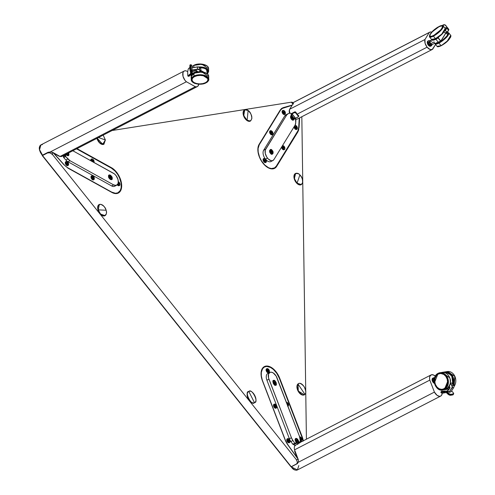 <?xml version="1.0" encoding="UTF-8"?>
<svg xmlns="http://www.w3.org/2000/svg" width="495" height="495" viewBox="0 0 495 495"><rect width="100%" height="100%" fill="white"/><g stroke="black" fill="none" stroke-linecap="round" stroke-linejoin="round"><path stroke-width="0.74" d="M273.995 168.616A14.621 8.434 62.7 0 0 275.239 167.384M273.073 168.845L273.073 168.845A14.621 8.434 -117.3 0 1 260.915 160.163A14.621 8.434 -117.3 0 1 259.108 144.354L280.244 109.983L259.108 144.354L258.427 145.796L257.846 149.391L258.334 153.623L259.832 158.035L262.189 162.162L265.147 165.571L268.401 167.892L271.6 168.888L275.127 168.034L276.693 166.357A14.621 8.434 -117.3 0 1 274.595 168.35A14.621 8.434 -117.3 0 1 273.073 168.845M275.789 166.821L276.693 166.357L275.789 166.821M117.73 193.31A14.621 8.434 62.7 0 0 118.911 192.165M116.814 193.539L116.814 193.539A14.621 8.434 -117.3 0 1 111.814 192.413L68.211 168.275L111.814 192.413L114.407 193.434L116.814 193.539L119.307 192.388L120.99 189.925L121.677 186.417L121.3 182.228L119.895 177.81L117.618 173.634L114.698 170.138L111.462 167.694A14.621 8.434 -117.3 0 1 120.997 180.96A14.621 8.434 -117.3 0 1 118.336 193.05A14.621 8.434 -117.3 0 1 116.814 193.539M111.01 167.923L111.462 167.694L111.01 167.923M77.01 148.618L111.462 167.694L77.01 148.618M298.819 465.554L297.402 469.953L290.881 466.68L42.335 155.696L42.502 155.152L41.995 154.947L42.502 155.152L39.569 149.676L40.924 144.893L42.353 144.664M291.233 466.754L42.508 155.541L47.867 152.8L49.432 152.701L50.806 153.178L52.588 154.65L296.443 459.762L298.25 459.478L296.443 459.762L297.421 462.305L296.783 463.809L291.072 466.791L42.378 155.622L290.893 466.698M47.6 152.522L47.607 152.918L50.119 152.881L52.588 154.65L296.443 459.762L297.421 462.305L296.604 464.081M298.225 459.403L287.935 445.017A14.621 8.434 -117.3 0 1 284.941 439.442L262.48 380.927A14.621 8.434 -117.3 0 1 264.392 366.572A14.621 8.434 -117.3 0 1 279.712 378.205L279.372 378.378L279.712 378.205L302.173 436.72L301.839 436.893L302.173 436.72A14.621 8.434 -117.3 0 1 303.324 440.791L302.173 436.72L279.712 378.205L277.07 373.143L275.381 370.941L271.576 367.593L267.696 366.071L265.914 366.077L263.012 367.624L261.341 370.99L261.15 375.662L262.48 380.927L284.941 439.442L287.935 445.017L298.225 459.403M265.4 366.616A14.621 8.434 62.7 0 0 263.829 366.913M306.417 439.195L305.749 392.096L306.417 439.195M305.737 391.031L302.754 181.937L305.737 391.031M302.742 180.873L301.826 116.721L302.742 180.873M297.037 132.388L297.829 131.986L298.677 130.006L299.642 117.847L299.067 127.605L298.664 127.809M297.829 131.986L276.693 166.357L297.829 131.986M280.244 109.983L281.507 108.529L283.128 107.663L292.279 105.051L281.773 108.331M273.964 168.634L275.523 166.957M291.567 102.149L292.873 104.086L291.345 102.18L112.136 130.507L291.567 102.149M291.982 102.644L292.242 102.193M52.588 154.65L52.557 152.318L52.588 154.65M63.948 164.761L53.008 152.534L63.948 164.761L68.211 168.275M118.144 192.988L119.097 191.912M287.997 445.104L298.07 458.995L288.096 445.055L284.978 439.541L262.616 380.903L285.101 439.48A14.621 8.434 -117.3 0 0 288.096 445.055L287.997 445.104M262.492 380.964L262.616 380.903A14.182 8.18 -117.3 0 1 264.472 366.974A14.182 8.18 -117.3 0 1 279.329 378.26L301.814 436.838L279.329 378.26L276.773 373.354L273.333 369.394L270.48 367.42L266.793 366.43L264.417 367.005L262.604 368.664L261.323 372.302L261.329 375.798L262.492 380.964M264.472 366.974L263.414 367.525A14.182 8.18 62.7 0 0 262.734 367.952M303.02 441.243L301.814 436.838A14.621 8.434 -117.3 0 1 302.977 440.971M297.811 444.448L297.866 443.05L299.63 442.753L297.86 443.068M293.089 443.805L293.69 444.566M293.597 444.467L295.329 445.772M268.507 371.399L268.401 370.978M268.191 370.433L267.696 369.703M275.616 405.968L275.096 405.164M287.62 405.003L286.958 403.462M288.635 440.018L288.35 439.69M289.154 441.385L288.987 440.804M300.873 439.529L300.069 437.84M297.334 457.077L296.957 457.269L294.63 451.217L295.008 451.019M431.071 374.925L301.127 441.924A6.577 3.793 62.7 0 0 300.651 442.252L294.847 445.599A6.577 3.793 62.7 0 0 294.556 449.831L429.808 380.104A6.577 3.793 -117.3 0 1 431.071 374.925A6.577 3.793 -117.3 0 1 431.758 374.703A6.577 3.793 -117.3 0 1 435.315 376.175M442.227 393.104A6.577 3.793 -117.3 0 1 440.729 396.062A6.577 3.793 -117.3 0 1 434.412 392.089L298.238 462.293L434.412 392.089L429.808 380.104L294.556 449.831L298.324 459.694L298.429 461.581L297.446 463.586L291.512 466.711A6.577 3.793 62.7 0 0 297.402 469.953C294.952 470.535 292.972 469.576 291.462 467.076L291.524 467.156M442.177 391.904L441.992 390.889A6.577 3.793 -117.3 0 1 442.078 391.298M293.393 468.975L291.611 467.237M442.233 392.875L441.639 395.214L440.661 396.093L439.356 396.303L437.085 395.326L434.412 392.089L429.808 380.104L429.567 378.118L429.839 376.441L431.133 374.894L433.181 374.851L435.464 376.305M434.598 377.902L433.886 378.267L434.598 377.902M434.517 378.186L433.1 379.547L433.886 378.267M434.214 381.589L433.936 381.725L433.1 379.547L433.948 379.108L434.226 379.832M444.956 371.918L442.153 372.364A8.774 7.041 81 0 1 442.369 372.327A8.774 7.041 81 0 1 442.846 372.271L445.432 371.863A8.774 7.041 -99 0 0 444.956 371.918L445.475 371.875M444.479 372.017A8.774 7.041 -99 0 0 443.786 372.234M447.251 388.649L448.532 387.424M449.992 387.399L448.73 387.597A8.774 7.041 81 0 1 445.11 389.658A8.774 7.041 81 0 1 444.894 389.689L448.563 387.498M442.79 372.327L442.846 372.271A8.774 7.041 -99 0 0 442.338 372.333M444.894 389.689L447.69 389.249A8.774 7.041 -99 0 0 449.472 388.655L447.69 389.249L449.466 388.662M444.925 371.924A8.774 7.041 81 0 1 445.432 371.863M443.155 372.333L445.556 371.955L446.045 373.23M449.287 386.317L449.93 387.251L448.68 387.239M453.618 393.308A2.339 1.046 -146.8 0 1 453.624 393.989A2.339 1.046 -146.8 0 1 453.166 394.249L452.696 394.942L450.667 395.233A2.339 1.046 -146.8 0 1 447.789 393.909L448.216 393.253L447.789 393.909L446.694 392.795L447.789 393.909A2.339 1.046 33.2 0 0 450.667 395.233L451.1 394.571L453.166 394.249L452.739 394.905L450.629 395.27L452.739 394.905L450.667 395.233L451.1 394.571A2.339 1.046 -146.8 0 1 448.216 393.253L446.038 391.458L442.79 392.102L441.243 391.669L444.009 391.007L446.397 391.174M449.893 387.962L447.344 390.883A9.504 7.629 -99 0 0 449.936 388.043L449.924 387.944A9.355 7.512 81 0 1 447.369 390.741L446.601 391.112M447.839 391.186L448.124 391.143A9.355 7.512 -99 0 0 448.154 391.137M451.533 390.914A2.63 2.11 -99 0 1 451.83 391.168L451.31 391.254L451.83 391.168L453.03 392.399L453.624 393.686L451.075 394.367L449.373 393.896L447.177 391.904A2.63 2.11 81 0 0 445.475 391.273A2.63 2.11 81 0 0 445.036 391.409L445.933 391.267L445.036 391.409A9.355 7.512 81 0 1 443.471 391.879A9.355 7.512 81 0 1 442.115 391.935L441.559 391.384M440.958 392.424L442.709 392.981L445.172 392.43A10.383 8.328 81 0 1 441.862 392.956L441.93 393.086A10.525 8.446 -99 0 0 443.65 393.03A10.525 8.446 -99 0 0 445.302 392.554L446.348 392.523L447.765 393.964M446.669 392.851A1.757 1.411 81 0 0 445.58 392.473A1.757 1.411 81 0 0 445.302 392.554L445.865 392.461L445.302 392.554A10.525 8.446 81 0 1 443.65 393.03A10.525 8.446 81 0 1 441.942 393.086L441.014 392.69M444.089 391.935L443.433 391.885M443.631 391.05L446.768 391.205L443.675 391.031M453.711 387.548L450.926 391.811M451.985 383.074L453.624 385.395M449.93 387.251L449.404 388.903L447.344 390.883L449.163 392.021L452.071 387.536L452.046 385.599A1.757 1.411 81 0 1 452.133 387.845L453.68 387.597L450.889 391.861L449.342 392.108L451.954 387.764L449.163 392.021L452.133 387.845L453.68 387.597A1.757 1.411 -99 0 0 453.599 385.357L452.046 385.599L450.332 383.217M451.873 385.704L450.289 383.458L451.873 385.704M451.91 382.963L453.599 385.357L452.046 385.599L450.363 383.21L451.91 382.963M450.889 391.861L449.324 392.312L448.557 391.687A2.63 2.11 -99 0 0 446.855 391.056L445.475 391.273M447.177 391.904L448.557 391.687L447.177 391.904M441.515 391.458L442.029 392.096L441.088 391.793M441.608 391.359L441.057 391.687L440.921 392.628M441.862 392.956L442.029 392.096L441.862 392.956M452.739 394.905A2.339 1.046 33.2 0 0 453.191 394.651A2.339 1.046 -146.8 0 1 452.739 394.905M448.371 391.248L447.616 391.341M452.634 394.948L450.599 395.276L447.771 394.001L446.676 392.888M448.105 394.286L447.802 394.008A2.19 0.978 33.2 0 0 450.431 395.251M453.074 394.348L452.894 393.841M448.439 394.546L449.899 395.214M449.262 386.36L449.918 387.226M444.157 389.225C441.416 391.174 438.36 389.621 434.994 384.578C434.016 378.298 435.068 374.635 438.149 373.577L438.217 373.279A8.774 7.041 81 0 1 439.956 372.71A8.774 7.041 81 0 1 448.043 379.164A8.774 7.041 81 0 1 444.43 389.466L441.571 389.843L438.923 389.181L436.615 387.331L434.994 384.578L434.313 381.342L434.926 377.369L436.491 374.839L438.768 373.304L441.41 373.007L444.009 373.985L446.174 376.095L447.313 378.229L447.994 381.466L447.629 384.689L446.707 386.805L444.157 389.225L444.43 389.466A8.774 7.041 81 0 1 442.697 390.041L446.416 389.157L444.43 389.466L448.235 380.018L444.628 373.942L439.956 372.71L438.149 373.577C440.89 371.634 443.947 373.18 447.313 378.229C448.291 384.504 447.239 388.167 444.157 389.225M438.162 373.31L434.431 382.808L438.044 388.822L442.697 390.041A8.774 7.041 81 0 1 434.616 383.625A8.774 7.041 81 0 1 438.162 373.31M438.279 373.917A8.112 6.509 81 0 1 439.888 373.385A8.112 6.509 81 0 1 447.369 379.356A8.112 6.509 81 0 1 444.027 388.891A8.112 6.509 81 0 1 442.419 389.417A8.112 6.509 81 0 1 434.938 383.446A8.112 6.509 81 0 1 438.279 373.917L436.695 375.117L435.192 377.543L434.604 380.55L435.006 383.693L436.349 386.484L438.421 388.501L440.909 389.435L443.433 389.15L445.611 387.684L447.115 385.259L447.703 382.251L447.301 379.114L445.5 375.73L443.285 373.96L440.754 373.323L438.279 373.917M444.677 389.726A8.774 7.041 -99 0 0 446.416 389.157L442.697 390.041C434.827 391.805 430.749 376.534 438.186 373.292L441.936 372.395L449.677 377.778C451.508 381.416 450.419 385.209 446.416 389.157A8.774 7.041 -99 0 0 449.677 377.778A8.774 7.041 -99 0 0 441.936 372.395C445.438 372.122 448.037 373.917 449.738 377.784C451.347 384.009 449.658 387.993 444.677 389.726M443.978 388.754A7.97 6.392 81 0 1 442.394 389.274A7.97 6.392 81 0 1 435.049 383.408A7.97 6.392 81 0 1 438.329 374.053L440.76 373.471L443.836 374.43L445.871 376.41L447.189 379.151L447.585 382.239L447.004 385.19L445.531 387.573L443.396 389.008L441.546 389.336L439.059 388.711L436.887 386.972L435.365 384.386L434.728 381.342L435.068 378.31L436.33 375.755L438.329 374.053A7.97 6.392 81 0 1 439.907 373.533A7.97 6.392 81 0 1 447.257 379.393A7.97 6.392 81 0 1 443.978 388.754L444.38 388.686L443.978 388.754M445.314 372.704L445.692 372.116L446.521 372.079M449.336 388.847A8.774 7.041 81 0 1 448.124 389.181L449.336 388.847M448.124 389.181L449.219 389.008M445.754 372.481A8.112 6.509 81 0 1 452.678 384.015M447.239 372.24L446.032 372.692M453.179 384.726L451.96 375.049L445.172 371.887A8.774 7.041 81 0 1 445.382 371.85A8.774 7.041 81 0 1 452.331 375.606A8.774 7.041 81 0 1 453.179 384.726M445.618 372.122L451.7 375.377L452.9 384.33M453.971 386.515A8.774 7.041 -99 0 0 454.911 376.447A8.774 7.041 -99 0 0 447.369 371.541L454.8 376.206L453.971 386.515M446.44 372.11L445.902 372.351M446.552 372.481L445.803 372.599A7.97 6.392 81 0 1 452.591 383.885M452.43 384.337L452.937 379.826L451.706 376.181L448.674 373.236L445.562 372.642M434.338 382.635A2.927 1.689 -117.3 0 1 432.785 379.981A2.927 1.689 -117.3 0 1 433.385 377.846A2.927 1.689 -117.3 0 1 433.688 377.747A2.927 1.689 -117.3 0 1 434.573 377.914M434.629 382.839L433.001 380.717L432.772 378.731L433.373 377.852L432.748 378.174A2.927 1.689 62.7 0 0 432.296 380.853A2.927 1.689 62.7 0 0 434.505 383.415M433.373 377.852L434.82 378.05M434.387 379.096L433.917 379.25M273.704 380.407L273.723 381.07L273.704 380.407C275.214 379.257 277.745 385.834 275.573 385.265C274.057 386.416 271.532 379.838 273.704 380.407L272.881 381.292L273.296 383.551L274.552 384.992L275.857 385.172L276.396 384.38L276.191 382.592L275.078 380.946L273.704 380.407M297.303 442.938L296.369 442.641C294.865 440.191 294.735 438.78 295.973 438.409L295.948 439.189L295.973 438.409C297.334 438.366 298.238 439.659 298.677 442.27L298.578 440.971L297.712 439.331L296.703 438.527L295.756 438.471L295.107 440.067L296.369 442.641L295.8 442.728L296.109 443.539L293.486 444.671L296.109 443.539L294.853 443.242L292.836 444.281L290.905 441.583L292.922 440.544L294.853 443.242L292.922 440.544A7.307 4.214 -117.3 0 1 291.425 437.759L289.408 438.799A7.307 4.214 62.7 0 0 290.905 441.583L292.922 440.544L291.425 437.759L289.408 438.799L266.923 380.222L268.94 379.182A6.874 3.96 -117.3 0 1 269.843 372.432A6.874 3.96 -117.3 0 1 270.555 372.203A6.874 3.96 -117.3 0 1 277.039 377.902L299.524 436.479L276.161 376.089L273.215 372.914L271.39 372.197L270.171 372.296L268.538 374.047L268.544 377.933L291.425 437.759L268.94 379.182L266.923 380.222A6.874 3.96 62.7 0 1 267.826 373.478L269.843 372.432M295.62 440.903A0.953 0.551 62.7 0 0 296.103 441.843M297.006 442.586L296.016 441.726L295.503 440.383L295.744 439.337L296.604 439.201L297.575 440.055L298.089 441.398L297.848 442.443L296.988 442.579M299.524 436.479A7.307 4.214 -117.3 0 1 300.211 439.393L300.391 441.534L299.524 436.479M298.411 443.031L298.442 443.396L299.5 442.846M297.712 444.003L299.487 442.808M296.913 441.614A0.953 0.551 62.7 0 0 296.27 440.371M297.606 442.932L296.369 442.641A0.879 0.705 -99 0 0 296.858 443.149A0.879 0.705 81 0 1 296.369 442.641L295.8 442.728A0.879 0.705 81 0 0 296.746 443.211L299.791 441.695L302.538 441.193L300.341 441.54L300.626 442.276L300.341 441.54L299.19 441.948L299.605 443.031M296.957 443.174A0.879 0.705 -99 0 0 297.316 443.118A0.879 0.705 81 0 1 297.13 443.18M299.302 442.815A0.879 0.705 -99 0 0 299.512 442.796A0.879 0.705 81 0 1 299.45 442.808L296.573 443.266M296.27 440.234L296.276 440.971L296.808 441.633L297.322 441.552L297.316 440.81L296.783 440.148L296.27 440.234M273.723 381.07L273.859 381.138A1.9 1.095 -117.3 0 1 274.601 381.342A1.9 1.095 -117.3 0 1 275.839 383.736A1.9 1.095 -117.3 0 1 275.208 384.646L273.562 383.408L273.228 382.066L273.655 381.206L274.595 381.336L275.653 382.715L275.802 384.009L275.208 384.646A1.9 1.095 -117.3 0 1 273.413 383.068A1.9 1.095 -117.3 0 1 273.859 381.138L273.723 381.07M274.632 383.619L274.007 382.381L274.521 382.152L274.001 382.233L274.521 382.152L275.047 382.808L275.059 383.551L274.539 383.631L274.001 382.233M266.762 368.781A2.19 1.262 62.7 0 0 266.595 368.843A2.19 1.262 62.7 0 0 266.18 370.613L266.904 370.365A1.9 1.095 -117.3 0 1 268.197 368.967A1.9 1.095 -117.3 0 1 269.354 370.675L269.187 372.067L267.82 371.894L266.904 370.365L267.071 368.973L268.185 368.954L269.354 370.675A1.9 1.095 -117.3 0 1 269.435 371.361A1.9 1.095 -117.3 0 1 268.321 372.209A1.9 1.095 -117.3 0 1 266.904 370.365L266.502 370.446A2.19 1.262 62.7 0 0 268.135 372.574A2.19 1.262 62.7 0 0 269.422 371.603A2.19 1.262 62.7 0 0 269.422 371.473A2.19 1.262 -117.3 0 1 268.921 372.58A2.19 1.262 -117.3 0 1 266.502 370.446L266.18 370.613A2.19 1.262 62.7 0 0 268.606 372.741A2.19 1.262 62.7 0 0 268.754 372.642M267.746 370.86L267.535 370.05L268.339 371.33L268.723 370.984L268.296 371.207L268.092 370.396L268.513 370.18L268.723 370.984L267.919 369.709L267.535 370.05M266.502 370.446A2.19 1.262 -117.3 0 1 266.91 368.682A2.19 1.262 -117.3 0 1 268.104 368.911A2.19 1.262 62.7 0 0 267.999 368.837A2.19 1.262 62.7 0 0 266.502 370.446M274.162 404.236A2.19 1.262 62.7 0 0 273.989 404.297A2.19 1.262 62.7 0 0 273.506 405.69L274.236 405.492A1.9 1.095 -117.3 0 1 275.597 404.427A1.9 1.095 -117.3 0 1 276.816 406.463L276.414 407.651L275.226 407.354L274.304 405.832L274.465 404.434L275.826 404.594L276.816 406.463A1.9 1.095 -117.3 0 1 276.829 406.816A1.9 1.095 -117.3 0 1 275.591 407.608A1.9 1.095 -117.3 0 1 274.236 405.492L273.828 405.529A2.19 1.262 62.7 0 0 275.393 407.967A2.19 1.262 62.7 0 0 276.816 407.057A2.19 1.262 62.7 0 0 276.823 406.933A2.19 1.262 -117.3 0 1 276.315 408.035A2.19 1.262 -117.3 0 1 274.812 407.527A2.19 1.262 -117.3 0 1 273.828 405.529L273.506 405.69A2.19 1.262 62.7 0 0 274.49 407.694A2.19 1.262 62.7 0 0 276 408.196A2.19 1.262 62.7 0 0 276.148 408.097M275.659 406.742L275.567 405.999L275.993 405.776L275.43 405.195L274.966 405.43M275.993 405.776L276.092 406.562L275.993 405.776M274.96 405.393L275.622 406.76L276.092 406.562M273.828 405.529A2.19 1.262 -117.3 0 1 274.31 404.137A2.19 1.262 -117.3 0 1 275.498 404.365A2.19 1.262 62.7 0 0 275.393 404.297A2.19 1.262 62.7 0 0 273.828 405.529M288.536 405.151A2.19 1.262 -117.3 0 1 288.034 406.185A2.19 1.262 -117.3 0 1 287.911 406.234A2.19 1.262 62.7 0 0 288.536 405.207A2.19 1.262 62.7 0 0 288.536 405.151L288.542 405.015M286.345 402.447L287.774 402.973L288.548 404.916A1.9 1.095 -117.3 0 1 288.548 404.966A1.9 1.095 -117.3 0 1 287.781 405.888M287.378 404.836L287.756 404.805L287.774 404.081L287.261 403.4L286.896 403.586M286.444 402.404A1.9 1.095 -117.3 0 1 287.317 402.571A1.9 1.095 -117.3 0 1 288.548 404.916L287.706 405.881M286.364 402.2A2.19 1.262 -117.3 0 1 287.218 402.515A2.19 1.262 62.7 0 0 287.112 402.441A2.19 1.262 62.7 0 0 286.364 402.2M301.795 439.684A2.19 1.262 -117.3 0 1 301.288 440.711A2.19 1.262 -117.3 0 1 300.317 440.618A2.19 1.262 62.7 0 0 301.789 439.733A2.19 1.262 62.7 0 0 301.795 439.684L301.802 439.541M299.692 436.937A1.9 1.095 -117.3 0 1 300.57 437.104A1.9 1.095 -117.3 0 1 301.802 439.449A1.9 1.095 -117.3 0 1 301.802 439.498A1.9 1.095 -117.3 0 1 300.273 440.092M300.341 440.927A2.19 1.262 62.7 0 0 300.972 440.878A2.19 1.262 62.7 0 0 301.121 440.773M300.589 439.368L300.026 438.155M299.617 436.732A2.19 1.262 -117.3 0 1 300.471 437.048A2.19 1.262 62.7 0 0 300.366 436.974A2.19 1.262 62.7 0 0 299.617 436.732M299.599 436.98L300.787 437.264L301.789 439.127L301.393 440.327L300.205 440.043M300.168 438.966L301.01 439.337L301.028 438.607L300.514 437.927L299.989 437.976M301.01 439.337L300.484 439.381M287.416 438.768A2.19 1.262 62.7 0 0 287.242 438.83A2.19 1.262 62.7 0 0 286.778 439.535L287.502 439.43A1.9 1.095 -117.3 0 1 288.851 438.954A1.9 1.095 -117.3 0 1 290.082 441.348A1.9 1.095 -117.3 0 1 290.058 441.583L289.686 442.177L288.752 442.085L287.836 441.07L287.471 439.721L288.078 438.756L289.061 439.108L289.884 440.284L290.039 441.862A2.19 1.262 62.7 0 0 290.076 441.589A2.19 1.262 62.7 0 0 290.076 441.46A2.19 1.262 -117.3 0 1 290.039 441.862L290.058 441.583A1.9 1.095 -117.3 0 1 288.498 441.899A1.9 1.095 -117.3 0 1 287.502 439.43L287.094 439.374A2.19 1.262 62.7 0 0 288.245 442.227A2.19 1.262 62.7 0 0 290.039 441.862A2.19 1.262 -117.3 0 1 289.575 442.567A2.19 1.262 -117.3 0 1 287.805 441.763A2.19 1.262 -117.3 0 1 287.094 439.374L286.778 439.535A2.19 1.262 62.7 0 0 287.49 441.93A2.19 1.262 62.7 0 0 289.253 442.728A2.19 1.262 62.7 0 0 289.402 442.629M288.857 441.187L288.276 440.043M289.358 440.612L288.931 440.835L288.486 440.08L288.913 439.863L289.358 440.612L288.338 439.752L288.653 441.15L289.228 441.262L289.358 440.612M287.094 439.374A2.19 1.262 -117.3 0 1 287.564 438.669A2.19 1.262 -117.3 0 1 288.752 438.898A2.19 1.262 62.7 0 0 288.647 438.824A2.19 1.262 62.7 0 0 287.094 439.374M298.516 383.631A6.293 3.632 62.7 0 0 298.429 383.668A6.293 3.632 62.7 0 0 297.78 384.145L297.953 384.064A6.287 3.626 -117.3 0 1 298.596 383.588L298.04 384.089C299.054 382.517 301.047 383.309 304.029 386.465C306.015 390.679 306.306 393.284 304.901 394.274C306.306 393.284 306.015 390.679 304.029 386.465C301.047 383.309 299.054 382.517 298.04 384.089L304.901 394.274L298.04 384.089C296.635 385.085 296.926 387.684 298.912 391.898C301.888 395.06 303.887 395.851 304.901 394.274L304.901 394.274C303.887 395.851 301.888 395.06 298.912 391.898C296.926 387.684 296.635 385.085 298.04 384.089L298.293 391.062L304.363 394.769L304.883 394.354A6.287 3.626 -117.3 0 1 304.363 394.769A6.287 3.626 -117.3 0 1 298.528 391.471A6.287 3.626 -117.3 0 1 297.953 384.064L297.78 384.145A6.293 3.632 62.7 0 0 298.361 391.564A6.293 3.632 62.7 0 0 304.196 394.855A6.293 3.632 62.7 0 0 304.276 394.812M304.196 394.855L304.883 394.354C308.107 391.477 302.259 381.441 298.596 383.588L298.429 383.668M254.368 402.732L254.535 402.639A6.287 3.626 -117.3 0 1 254.424 402.701L254.535 402.639C258.755 400.709 252.797 389.144 248.775 391.465L248.601 391.545A6.293 3.632 62.7 0 0 248.601 391.545A6.293 3.632 62.7 0 0 248.595 391.551L248.768 391.471A6.287 3.626 -117.3 0 1 248.775 391.465L248.843 391.502C251.695 387.678 259.281 402.751 254.442 402.614C259.281 402.751 251.695 387.678 248.843 391.502L254.442 402.614L248.843 391.502C244.004 391.366 251.596 406.438 254.442 402.614L254.442 402.614C251.596 406.438 244.004 391.366 248.843 391.502L248.768 391.471C243.874 391.335 251.54 406.562 254.424 402.701L254.424 402.701A6.287 3.626 -117.3 0 1 248.323 398.654A6.287 3.626 -117.3 0 1 248.768 391.471L248.595 391.551A6.293 3.632 62.7 0 0 248.156 398.741A6.293 3.632 62.7 0 0 254.257 402.794A6.293 3.632 62.7 0 0 254.368 402.732A6.293 3.632 62.7 0 0 254.455 402.683M298.702 127.314L299.252 118.045L298.702 127.314L297.947 130.767L276.309 166.103L297.464 131.695A14.621 8.434 -117.3 0 0 298.702 127.314M274.279 168.04A14.182 8.18 -117.3 0 0 276.309 166.103L274.564 167.879L271.371 168.56L268.587 167.756L264.806 165.052L261.478 160.894L259.59 157.181L258.186 152.064L258.093 148.519L259.25 144.763L258.743 145.023L280.411 110.354L259.25 144.763A14.182 8.18 -117.3 0 0 261.694 161.234A14.182 8.18 -117.3 0 0 274.279 168.04L273.215 168.585A14.182 8.18 62.7 0 1 272.423 168.906M279.83 110.651L282.441 108.393L292.137 105.287M265.506 160.999L264.8 159.501M283.957 148.191L283.251 146.699M271.978 132.833L271.297 131.738M296.4 128.075L295.88 126.547M284.446 113.12L283.92 111.585M292.019 105.478L289.754 109.073A6.138 3.539 62.7 0 0 289.507 113.268M291.079 113.751L295.051 111.728L295.948 112.316A6.577 3.793 62.7 0 0 297.142 114.166L427.092 47.173L430.062 49.494L432.141 49.531L435.581 44.501L432.692 49.197A6.577 3.793 -117.3 0 1 432.296 49.457A6.577 3.793 -117.3 0 1 427.092 47.173L297.142 114.166A6.577 3.793 62.7 0 0 298.59 115.613L298.85 116.133L298.411 116.492M295.602 119.419A6.577 3.793 62.7 0 0 297.043 119.184L432.296 49.457M292.65 102.861L429.283 32.472L424.957 39.513L429.283 32.472L293.114 102.675L293.244 103.461L289.699 109.247L424.957 39.513L425.087 43.269L427.092 47.173A6.577 3.793 -117.3 0 1 424.957 39.513L289.699 109.247A6.577 3.793 62.7 0 0 289.878 113.151M431.912 32.175L430.471 31.977L429.283 32.472A6.577 3.793 -117.3 0 1 429.679 32.212A6.577 3.793 -117.3 0 1 431.751 32.119M430.755 45.46L431.795 44.717L431.609 45.02L429.982 44.123L429.134 44.562L428.293 42.378L429.146 41.939L429.982 44.123L431.609 45.02L430.755 45.46L429.134 44.562L429.982 44.123L429.146 41.939L430.068 40.732M434.697 43.121A8.625 2.32 -38.6 0 0 440.822 41.271L438.081 37.917A8.774 2.357 141.4 0 1 435.878 39.229L438.514 42.533A8.774 2.357 -38.6 0 0 440.723 41.221A8.774 2.357 141.4 0 1 438.514 42.533L435.878 39.229A8.774 2.357 -38.6 0 0 438.081 37.917L433.7 39.909L431.912 39.656M430.359 43.863L434.158 41.902L430.359 43.863L430.081 40.726A2.19 1.262 62.7 0 0 430.359 43.863L430.359 43.863A2.19 1.262 62.7 0 0 432.092 44.624L430.359 43.863M431.894 39.792L430.081 40.726L431.819 41.487M429.58 41.766A2.048 1.182 62.7 0 0 430.297 43.838L430.297 43.838M438.403 37.106L438.007 37.75A8.625 2.32 141.4 0 1 431.943 39.711M434.684 43.269L434.245 42.62M438.694 37.007A8.774 2.357 -38.6 0 0 438.18 37.472L438.694 37.007M431.949 39.959L431.949 39.953A8.774 2.357 -38.6 0 0 435.878 39.229A8.774 2.357 141.4 0 1 431.949 39.953A8.774 2.357 141.4 0 1 431.918 39.916L431.918 39.916M434.641 43.312A8.774 2.357 -38.6 0 0 438.514 42.533A8.774 2.357 141.4 0 1 434.932 43.486M440.012 41.79L435.538 43.566M437.939 37.948L438.663 37.28M438.811 36.816L438.199 37.806L440.841 41.11L438.081 37.917L440.723 41.221L446.051 32.627L440.822 41.271L446.156 32.596M448.247 28.772A2.19 1.887 -100.4 0 0 447.932 28.246L445.215 25.084L444.12 24.874L442.87 25.666L442.976 25.288A2.339 2.017 -100.4 0 1 443.959 24.75A2.339 2.017 -100.4 0 1 445.84 25.523L448.334 28.988M444.733 27.844L447.084 27.553L445.209 30.053M446.948 32.299L448.538 30.269A1.757 0.47 -38.6 0 0 448.854 29.533L447.27 27.553A1.757 0.47 141.4 0 1 446.954 28.289L448.538 30.269L446.911 32.2L445.333 30.22L446.954 28.289L448.538 30.269L446.942 32.317L445.116 32.936L444.145 31.804M445.104 30.294L446.936 32.324L445.16 32.93M448.841 29.756L448.538 30.412M446.651 32.614A2.63 0.705 -38.6 0 0 446.719 32.546L448.563 30.393M448.303 30.653L446.973 32.28M448.272 30.733A2.19 1.887 -100.4 0 1 447.882 31.327L447.901 31.451A2.339 2.017 79.6 0 0 448.402 30.585A2.339 2.017 -100.4 0 1 447.901 31.451L446.83 32.571M448.365 28.914A2.339 2.017 79.6 0 0 447.95 28.166A2.339 2.017 -100.4 0 1 448.365 28.914M442.382 25.53L442.536 25.369A2.339 2.017 79.6 0 1 443.52 24.83L443.959 24.75M444.269 24.855A2.339 2.017 79.6 0 0 443.743 24.806M443.904 24.967L443.174 25.072M445.673 32.979L448.253 32.738L448.414 33.734L447.857 34.935L448.247 35.04A8.774 2.357 141.4 0 1 438.954 43.084L440.977 45.608A8.774 2.357 -38.6 0 0 448.284 40.052A8.774 2.357 -38.6 0 0 450.753 35.38L447.239 41.085L441.206 45.713L437.048 46.332A8.774 2.357 -38.6 0 0 440.977 45.608L438.954 43.084A8.774 2.357 141.4 0 1 435.025 43.801L438.954 43.084C444.126 39.786 447.226 37.106 448.247 35.04L447.857 34.935L442.635 40.274L435.148 43.473M445.89 33.054A8.112 2.178 141.4 0 1 448.037 33.041A8.112 2.178 141.4 0 1 445.76 37.36A8.112 2.178 141.4 0 1 438.997 42.502A8.112 2.178 141.4 0 1 436.763 43.374M437.933 46.635L441.15 45.726M441.249 45.67L446.651 41.889L450.852 36.308M437.982 46.641L438.304 46.66M438.681 46.629L439.108 46.536M439.585 46.394L440.661 45.961M441.868 45.342L447.041 41.537L450.481 37.465M450.667 37.069L450.846 36.383M446.02 32.849L447.857 34.935L445.253 38.022L439.492 42.372L436.732 43.566L435.346 43.603M436.541 43.418L441.46 41.005L446.113 36.983L447.833 34.65L448.173 33.357L447.22 32.763L445.5 33.202M448.247 35.04L448.73 32.849A8.774 2.357 141.4 0 1 448.247 35.04M445.84 33.134A7.97 2.141 141.4 0 1 447.925 33.134A7.97 2.141 141.4 0 1 445.686 37.373A7.97 2.141 141.4 0 1 439.046 42.428L439.046 42.428A7.97 2.141 141.4 0 1 437.63 43.053M445.432 33.289L447.121 32.862L447.987 33.227L447.895 34.341L446.465 36.506L442.085 40.51L437.481 43.102M438.867 26.78A8.112 2.178 141.4 0 1 442.499 26.111A8.112 2.178 141.4 0 1 440.216 30.43A8.112 2.178 141.4 0 1 433.459 35.572L430.996 36.488L429.759 36.147L430.031 34.631L431.751 32.299L438.273 27.095L440.915 25.95L442.431 26.037L442.289 27.72L440.086 30.572L437.19 33.146L433.459 35.572A8.112 2.178 141.4 0 1 429.821 36.24A8.112 2.178 141.4 0 1 432.104 31.921A8.112 2.178 141.4 0 1 438.867 26.78L438.867 26.78M429.388 35.943L429.487 36.871L433.416 36.154L433.335 35.77C430.266 37.533 429.153 37.063 430.007 34.353C433.243 30.412 436.237 27.819 438.991 26.582L438.991 26.582C442.06 24.818 443.174 25.295 442.32 28.005C439.084 31.94 436.089 34.532 433.335 35.77L433.416 36.154A8.774 2.357 141.4 0 1 429.487 36.871C429.864 33.357 433.045 29.91 439.028 26.538C440.897 25.468 442.282 25.257 443.192 25.919A8.774 2.357 141.4 0 1 440.723 30.591A8.774 2.357 141.4 0 1 433.416 36.154L435.439 38.678L433.416 36.154L439.678 31.624L443.192 25.919L445.215 28.45L441.695 34.155L435.439 38.678L431.51 39.402A8.774 2.357 -38.6 0 0 435.439 38.678L435.439 38.678A8.774 2.357 -38.6 0 0 442.747 33.122A8.774 2.357 -38.6 0 0 445.215 28.45C444.832 31.965 441.651 35.411 435.668 38.783L435.668 38.783C433.799 39.86 432.413 40.064 431.51 39.402L429.487 36.871M432.395 39.705L435.711 38.74L441.113 34.959L445.308 29.378M435.117 39.031L434.561 39.272M434.047 39.464L433.571 39.606M432.766 39.73L432.444 39.711M445.308 29.453L443.607 32.441L439.61 36.203M438.947 36.704L435.711 38.74M438.991 26.582L435.093 29.118L431.553 32.348L429.759 34.786L429.611 36.543L431.195 36.636L434.591 35.065L440.767 30.003L442.567 27.565L442.852 25.981L441.559 25.629L438.991 26.582M433.509 35.498A7.97 2.141 141.4 0 1 429.938 36.154A7.97 2.141 141.4 0 1 432.178 31.909A7.97 2.141 141.4 0 1 438.818 26.86L432.308 31.773L430.143 34.57L430.007 36.222L431.492 36.308L434.084 35.182L440.494 30.071L442.183 27.782L442.45 26.297L441.231 25.963L438.818 26.86A7.97 2.141 141.4 0 1 442.388 26.204A7.97 2.141 141.4 0 1 440.148 30.443A7.97 2.141 141.4 0 1 433.509 35.498L433.509 35.498M428.577 40.677L427.94 41.011A2.927 1.689 62.7 0 0 428.311 45.194L428.948 44.866L428.311 45.194A2.927 1.689 62.7 0 0 430.625 46.208L431.263 45.88A2.927 1.689 -117.3 0 1 428.948 44.866A2.927 1.689 -117.3 0 1 428.577 40.677A2.927 1.689 -117.3 0 1 429.852 40.788M431.925 44.228L431.918 44.705A2.927 1.689 -117.3 0 1 431.263 45.88M431.918 44.705L431.454 45.744L430.477 45.955L429.307 45.262L428.348 43.9L427.915 42.329L428.163 41.079L428.998 40.571L430.149 40.974M270.468 153.295L270.394 152.714L270.468 153.295C268.278 151.451 270.654 147.59 272.225 150.443C274.416 152.287 272.04 156.154 270.468 153.295L272.176 154.31L273.147 153.153L272.225 150.443L271.842 150.857L272.225 150.443L271.897 150.084L270.517 149.434L269.546 150.591L270.468 153.295M294.061 118.324C293.69 120.489 292.811 120.792 291.419 119.227L291.345 118.645L291.419 119.227C290.157 117.47 290.249 116.183 291.704 115.372L294.643 119.048L295.571 118.249L291.926 113.918L291.128 114.648L291.704 115.372L290.726 115.805L290.528 117.222L291.202 118.93L292.681 120.18L293.752 119.951L294.061 118.324L294.995 117.519L295.571 118.249L298.015 116.987L294.643 119.048L291.704 115.372L292.632 114.568L294.995 117.519L294.061 118.324M292.31 118.577A0.953 0.551 62.7 0 0 291.976 117.612M266.149 159.91L266.378 161.519L265.499 162.063L264.299 161.067L263.885 159.13L264.311 158.61L265.017 158.666L266.149 159.91A6.874 3.96 62.7 0 0 270.926 161.543L272.943 160.504A6.874 3.96 -117.3 0 1 267.504 158.122L265.598 159.099L267.504 158.122A6.874 3.96 -117.3 0 1 265.66 149.224L263.643 150.263A6.874 3.96 62.7 0 0 265.184 158.759A1.9 1.095 -117.3 0 1 266.44 161.166A1.9 1.095 -117.3 0 1 266.137 161.921L266.081 162.28A2.19 1.262 62.7 0 0 266.428 161.407A2.19 1.262 62.7 0 0 266.428 161.277A2.19 1.262 -117.3 0 1 266.081 162.28A2.19 1.262 -117.3 0 1 265.926 162.385A2.19 1.262 -117.3 0 1 263.872 161.153A2.19 1.262 -117.3 0 1 263.767 158.592L264.132 158.728A1.9 1.095 -117.3 0 1 265.202 158.771L265.004 158.641A2.19 1.262 62.7 0 0 263.767 158.592A2.19 1.262 -117.3 0 1 263.915 158.487A2.19 1.262 -117.3 0 1 265.11 158.716A2.19 1.262 62.7 0 0 265.004 158.641M294.995 118.651L295.558 119.357A0.879 0.507 -117.3 0 1 295.868 120.229L295.707 122.964A7.307 4.214 -117.3 0 1 295.088 125.155L273.927 159.563A6.874 3.96 -117.3 0 1 272.943 160.504M287.867 113.819A7.307 4.214 -117.3 0 1 288.263 113.658L286.822 114.815A7.307 4.214 -117.3 0 1 287.867 113.819L285.85 114.859A7.307 4.214 62.7 0 0 284.804 115.855L286.822 114.815L265.66 149.224L263.643 150.263L284.804 115.855L286.822 114.815L265.295 150.053L265.252 153.37L266.743 157.039L268.358 159.056L271.099 160.683L272.739 160.597L273.927 159.563L295.088 125.155L295.707 122.964L295.558 119.357M290.144 113.07L288.263 113.658L290.299 113.058L291.419 114.172L291.128 114.648L291.419 114.172M295.991 112.384L295.663 112.922L298.12 115.997L298.435 115.49L298.015 116.987A0.879 0.674 31.6 0 0 298.12 115.997L295.663 112.922L295.991 112.384M294.494 112.588A0.879 0.674 31.6 0 1 295.663 112.922L294.63 112.538L292.056 113.844L294.494 112.588L295.02 111.734L294.494 112.588M292.632 114.568L291.704 115.372L291.128 114.648L292.056 113.844L292.632 114.568M291.431 118.992L291.561 118.887A1.9 1.095 -117.3 0 1 290.936 116.69A1.9 1.095 -117.3 0 1 292.26 116.306A1.9 1.095 -117.3 0 1 292.823 116.826L293.492 118.781L292.793 119.617L291.351 118.59L290.893 116.931L291.592 116.096L292.823 116.826A1.9 1.095 -117.3 0 1 293.498 118.695A1.9 1.095 -117.3 0 1 291.561 118.887L291.431 118.992M292.712 117.773L292.285 117.996L291.759 117.334L292.18 117.117L292.712 117.773L292.18 117.117L291.666 117.197L292.205 118.596L292.718 118.515L292.712 117.773M270.48 153.066L270.604 152.955A1.9 1.095 -117.3 0 1 269.985 150.765A1.9 1.095 -117.3 0 1 271.31 150.375A1.9 1.095 -117.3 0 1 271.873 150.895L272.541 152.856L271.842 153.685L270.604 152.955L269.936 151.309L270.641 150.164L271.873 150.895A1.9 1.095 -117.3 0 1 272.547 152.769A1.9 1.095 -117.3 0 1 270.604 152.955L270.48 153.066M271.34 152.652L270.716 151.421M271.755 151.847L271.334 152.064L270.802 151.402L271.229 151.185L271.755 151.847L271.229 151.185L270.716 151.266L271.254 152.67L271.767 152.584L271.755 151.847M111.387 168.133L76.558 148.847L111.387 168.133A14.182 8.18 -117.3 0 1 120.638 181.003A14.182 8.18 -117.3 0 1 118.058 192.728A14.182 8.18 -117.3 0 1 111.728 192.116L68.087 167.947L111.728 192.116L115.446 193.267L117.878 192.821L120.236 190.538L121.157 187.76L121.089 183.082L119.573 177.953L117.612 174.277L115.131 171.109L111.387 168.133M116.183 193.607A14.182 8.18 62.7 0 0 116.999 193.279L118.058 192.728M67.852 168.065L63.706 164.495L53.336 152.714L63.824 164.439A14.621 8.434 -117.3 0 0 68.087 167.947L67.852 168.065M63.026 155.826L63.577 156.667M118.85 183.466L118.237 182.841M93.246 161.642L92.881 160.628M93.487 178.46L92.546 176.956M67.759 164.21L66.943 162.775M53.831 152.992L53.664 153.079A1.757 1.015 62.7 0 0 54.172 153.5L58.682 155.999A6.138 3.539 62.7 0 0 60.279 156.494M198.761 84.193A6.577 3.793 -117.3 0 1 197.313 86.594A6.577 3.793 -117.3 0 1 195.321 86.712L186.392 81.762A6.577 3.793 -117.3 0 1 182.896 75.803A6.577 3.793 -117.3 0 1 184.245 71.002A6.577 3.793 -117.3 0 1 186.231 70.884L187.71 71.707L187.754 75.085L188.1 76.249L188.459 75.902L187.754 75.067L187.71 72.097L187.791 75.692L187.964 76.088L188.323 75.754A10.525 5.618 -0.8 0 1 190.55 73.805L190.662 73.984A1.9 1.015 179.2 0 0 191.095 72.988L190.959 72.889A1.757 0.934 -0.8 0 1 191.033 73.155A1.757 0.934 -0.8 0 1 190.55 73.805L190.526 72.134L190.55 73.805A1.757 0.934 -0.8 0 0 191.033 73.149L190.971 72.938A1.757 0.934 -0.8 0 0 190.959 72.889L189.863 69.851L190.024 65.043M42.013 154.966C38.796 150.195 38.431 146.836 40.924 144.893A6.577 3.793 62.7 0 0 42.502 155.152L48.027 152.305L50.218 151.965L186.392 81.762L50.218 151.965L52.711 152.386L60.068 156.439L195.321 86.712L60.068 156.439A6.577 3.793 62.7 0 0 62.054 156.321L197.313 86.594M41.735 154.545L40.355 152.373M39.761 150.876L39.39 148.679M41.809 154.688L42.106 155.053M198.767 84.156L197.864 86.192L196.732 86.798L195.321 86.712L186.392 81.762L184.957 80.277L183.02 76.341L182.971 72.635L183.695 71.404L184.827 70.797L186.231 70.884L187.71 71.707L188.23 69.077A10.525 5.618 -0.8 0 1 189.777 67.561A10.525 5.618 179.2 0 0 188.23 69.077L189.777 67.512M200.89 70.513L204.02 72.251M191.843 77.746A8.625 4.604 -0.8 0 1 196.342 71.924L191.163 76.069A8.774 4.684 -0.8 0 1 196.274 71.725L196.261 70.538M191.163 76.069L191.138 74.392M198.056 71.874L196.422 70.538L196.441 71.744L196.998 72.047L196.441 71.744L196.694 72.115L195.438 72.183L193.155 73.291L191.72 74.745L191.336 75.822M200.89 70.525L203.99 72.239M189.121 76.168L189.492 75.859A9.355 4.993 -0.8 0 1 190.847 74.578M188.911 75.042L188.923 75.469M196.206 70.544L192.171 71.614L192.035 70.302L197.437 69.17L191.806 70.055L192.122 72.784A2.63 1.405 -0.8 0 1 192.239 73.18L192.208 71.2A2.63 1.405 179.2 0 0 192.097 70.804L192.122 72.784L190.742 68.817A2.339 0.557 80.3 0 0 191.447 71.979L191.584 71.837A2.19 0.52 -99.7 0 1 190.928 68.867L190.977 65.055L191.367 64.975L192.029 66.107L192.054 67.796L191.98 66.027M192.239 73.18A2.63 1.405 -0.8 0 1 191.602 74.114M196.422 70.538L196.181 70.544A9.504 5.074 179.2 0 0 192.246 71.583M191.942 67.883L192.035 70.302L198.316 69.35L200.778 71.175L199.51 69.628L200.704 71.169L198.291 71.849M191.955 67.883L197.425 66.881L191.955 67.883L197.406 66.949L197.437 69.17L191.992 70.104L191.955 67.883M199.479 67.4A1.757 0.934 179.2 0 0 197.406 66.949L197.437 69.17A1.757 0.934 -0.8 0 1 199.51 69.628L199.479 67.4L200.865 68.855L200.896 71.082L199.51 69.628L199.479 67.4M200.896 71.082L200.735 68.768M198.916 69.275L198.532 69.38L198.916 69.275M197.406 66.905L199.349 67.314M192.159 67.778L192.14 66.503A2.63 1.405 179.2 0 0 192.029 66.107L192.017 66.058M190.983 64.734L190.142 64.876A2.339 0.557 80.3 0 0 189.863 65.99L190.699 65.847A2.339 0.557 -99.7 0 1 190.983 64.734A2.339 0.557 -99.7 0 1 191.212 64.857M190.884 65.86L190.705 65.55M188.886 76.236L189.356 75.952L188.013 76.187M188.1 76.249L189.078 76.267M188.75 75.203L188.787 75.865M191.447 71.979L191.924 73.798L189.356 75.952L188.459 75.902L191.058 73.644L190.606 72.128L191.447 71.979A2.339 0.557 -99.7 0 1 190.742 68.817L189.907 68.96A2.339 0.557 80.3 0 0 190.606 72.128L191.447 71.979M189.907 68.96L189.863 65.99L190.699 65.847L190.742 68.817L189.907 68.96M190.891 66.268A1.757 0.934 179.2 0 0 190.86 66.212L190.897 68.836L190.705 65.934M206.477 65.649L199.163 64.022L193.867 65.29L193.83 67.493L193.805 65.439A8.774 4.684 179.2 0 0 192.14 66.602L193.1 65.841M207.405 73.941L208.643 71.49L206.242 68.335L207.368 73.91M199.609 67.537A8.112 4.331 -0.8 0 1 207.987 71.75A8.112 4.331 -0.8 0 1 207.139 73.718M193.805 65.439L201.781 64.189L208.605 68.65A8.774 4.684 179.2 0 0 203.272 64.43A8.774 4.684 179.2 0 0 193.805 65.439M205.988 65.352L205.388 65.049M204.732 64.783L201.713 64.096L198.402 64.078M197.592 64.183L194.634 65.006M199.275 67.357L204.076 67.889L207.052 69.38L208.055 70.587L208.352 71.905L207.244 74.033M206.922 73.941L207.987 71.899L207.702 70.643L206.743 69.492L203.897 68.062L199.299 67.549M199.429 67.351L206.031 68.694L206.242 68.335L198.78 66.986A8.774 4.684 -0.8 0 1 206.242 68.335A8.774 4.684 -0.8 0 1 208.643 71.49L207.454 73.984M199.683 67.617A7.97 4.251 -0.8 0 1 207.844 71.75A7.97 4.251 -0.8 0 1 207.046 73.65M199.312 67.629L203.822 68.131L206.619 69.529L207.826 71.484L207.646 72.728L206.799 73.904M205.567 82.745L202.888 83.667L199.763 83.983L196.676 83.643L194.096 82.69L192.406 81.279L191.874 79.621L192.58 77.963L194.411 76.564A8.112 4.331 -0.8 0 1 203.167 75.636A8.112 4.331 -0.8 0 1 208.098 79.54A8.112 4.331 -0.8 0 1 205.567 82.745A8.112 4.331 -0.8 0 1 196.806 83.674A8.112 4.331 -0.8 0 1 191.874 79.769A8.112 4.331 -0.8 0 1 194.411 76.564L197.09 75.636L200.209 75.32L203.297 75.667L205.877 76.614L207.566 78.031L208.098 79.689L207.393 81.347L205.567 82.745M206.712 82.343L208.754 79.28L201.935 74.819L193.953 76.069A8.774 4.684 -0.8 0 1 203.42 75.061A8.774 4.684 -0.8 0 1 208.754 79.28L208.717 76.44A8.774 4.684 179.2 0 0 203.377 72.221A8.774 4.684 179.2 0 0 193.91 73.223L201.892 71.979L208.717 76.44C208.946 72.264 199.04 70.228 193.978 73.074L191.169 76.688L193.91 73.223L193.953 76.069L193.91 73.223A8.774 4.684 179.2 0 0 191.169 76.688L191.212 79.534A8.774 4.684 -0.8 0 1 193.953 76.069L194.158 76.428C196.738 74.739 200.735 74.757 206.143 76.478C209.168 79.429 209.057 81.564 205.815 82.882L205.815 82.882C203.235 84.565 199.244 84.546 193.83 82.826C190.804 79.881 190.915 77.746 194.158 76.428L193.953 76.069L191.212 79.534L193.341 82.529M194.739 72.79L197.703 71.973L201.001 71.812L206.099 73.142M206.588 73.439L199.275 71.812L194.108 73.087M191.212 79.534C190.983 83.705 200.883 85.746 205.945 82.894L206.013 82.776M194.158 76.428L191.942 78.303L191.627 80.499L193.285 82.498L195.785 83.63L199.757 84.181L203.779 83.661L206.904 82.201L208.401 80.134L208.346 78.81L207.572 77.554L204.188 75.679L199.386 75.147L194.158 76.428M194.51 76.62L192.71 77.993L192.023 79.621L192.543 81.248L194.201 82.634L196.738 83.568L199.77 83.909L202.832 83.599L205.462 82.69A7.97 4.251 -0.8 0 1 196.868 83.599A7.97 4.251 -0.8 0 1 192.023 79.769A7.97 4.251 -0.8 0 1 194.51 76.62A7.97 4.251 -0.8 0 1 203.111 75.71A7.97 4.251 -0.8 0 1 207.956 79.54A7.97 4.251 -0.8 0 1 205.462 82.69L207.263 81.316L207.95 79.689L207.43 78.061L205.772 76.669L203.235 75.735L200.203 75.401L197.14 75.71L194.51 76.62M194.003 83.005A2.927 1.689 62.7 0 0 195.061 83.451M112.186 178.311L111.579 178.188L112.186 178.311C112.866 181.312 107.959 178.596 108.566 176.313C107.885 173.312 112.792 176.028 112.186 178.311L111.864 176.907L110.701 175.323L109.655 174.871L108.857 175.242L108.721 177.241L110.057 179.301L111.406 179.722L112.186 178.311M108.782 176.641L108.962 176.641A1.9 1.095 -117.3 0 1 110.342 175.818A1.9 1.095 -117.3 0 1 111.579 178.089L111.016 179.103L109.791 178.577L108.993 176.969L109.172 175.874L110.503 175.929L111.579 178.089A1.9 1.095 -117.3 0 1 111.573 178.212A1.9 1.095 -117.3 0 1 110.243 178.949A1.9 1.095 -117.3 0 1 108.962 176.641L108.782 176.616C109.178 178.021 109.624 178.844 110.113 179.072M68.694 153.097L68.972 154.384L68.36 154.261L68.972 154.384C68.873 156.185 67.877 156.179 65.977 154.372L67.172 155.597L68.36 155.727L68.954 154.694L68.663 153.011M63.038 155.665L63.372 155.894L65.39 154.855L65.99 155.189L65.39 154.855L65.755 156.593A0.879 0.507 -117.3 0 1 65.402 155.733L63.385 156.773A0.879 0.507 62.7 0 0 63.737 157.633L65.755 156.593L67.883 158.975L65.866 160.015L63.737 157.633L65.755 156.593L70.012 160.726A7.307 4.214 -117.3 0 1 67.883 158.975L65.866 160.015A7.307 4.214 62.7 0 0 67.994 161.766L70.012 160.726L113.658 184.895L111.641 185.934L67.994 161.766L70.012 160.726L113.658 184.895L116.269 185.371L117.971 183.725L118.299 181.702L117.909 179.277L116.133 175.706L114.419 173.894L72.839 150.765L113.491 173.275A6.874 3.96 -117.3 0 1 118.299 181.702A6.874 3.96 -117.3 0 1 116.727 185.192A6.874 3.96 -117.3 0 1 113.658 184.895L111.641 185.934A6.874 3.96 62.7 0 0 114.71 186.231L116.727 185.192M65.99 155.189L65.984 154.551L65.99 155.189A0.879 0.47 -0.8 0 1 65.748 154.873A0.879 0.47 -0.8 0 1 66.021 154.527L65.99 155.189M68.991 152.664L66.021 154.527L68.465 153.264A0.879 0.544 -61 0 0 68.935 152.776M68.131 153.147L68.36 154.162A1.9 1.095 -117.3 0 1 68.36 154.279A1.9 1.095 -117.3 0 1 66.342 154.36M68.223 153.394A1.9 1.095 -117.3 0 1 68.36 154.162L67.574 155.201L66.144 154.063M66.955 154.044L67.58 154.1L67.574 153.722M110.373 178.095L109.748 176.857M109.754 177.451L109.742 176.709L110.28 178.107L110.8 178.027L110.261 176.628L109.742 176.709M103.183 135.116L105.355 140.029L103.183 135.116M98.517 137.523L105.367 139.992L98.517 137.523M97.187 138.21L102.688 144.311L105.367 139.992L102.688 144.311L97.187 138.21M97.1 138.254L99.699 142.752L104.055 144.138A6.287 3.626 -117.3 0 1 97.1 138.254M96.933 138.34A6.293 3.632 62.7 0 0 103.888 144.231A6.293 3.632 62.7 0 0 103.969 144.181M298.299 173.708L295.602 173.429L294.389 178.621L297.074 183.15C295.082 181.473 294.203 178.757 294.432 174.989C296.233 172.786 298.046 172.755 299.877 174.902L299.877 174.883C298.046 172.755 296.233 172.786 294.432 174.989C294.203 178.757 295.082 181.473 297.074 183.15L299.877 174.902L297.074 183.15C298.906 185.291 300.719 185.266 302.519 183.063C302.748 179.295 301.87 176.573 299.877 174.902L299.877 174.902C301.87 176.573 302.748 179.295 302.519 183.063C300.719 185.266 298.906 185.291 297.074 183.15L301.368 184.61A6.287 3.626 -117.3 0 1 297.006 183.218L296.839 183.311A6.293 3.632 62.7 0 0 301.201 184.697A6.293 3.632 62.7 0 0 301.282 184.654M299.84 174.883L299.877 174.883C298.324 173.392 296.901 172.91 295.602 173.429A6.287 3.626 -117.3 0 0 294.178 177.594A6.287 3.626 -117.3 0 0 297.006 183.218L296.839 183.311A6.293 3.632 62.7 0 1 294.005 177.68A6.293 3.632 62.7 0 1 295.435 173.51L295.602 173.429M99.223 204.497A6.293 3.632 62.7 0 0 99.142 204.534A6.293 3.632 62.7 0 0 97.991 209.96L98.158 209.88A6.287 3.626 -117.3 0 1 99.309 204.454L98.251 209.855C97.224 207.114 97.973 205.258 100.491 204.28C103.659 205.543 105.534 207.529 106.109 210.245L106.122 210.251C105.534 207.529 103.659 205.543 100.491 204.28C97.973 205.258 97.224 207.114 98.251 209.855L106.109 210.245L98.251 209.855C98.827 212.572 100.702 214.558 103.876 215.82C106.388 214.842 107.137 212.98 106.109 210.245L106.109 210.245C107.137 212.98 106.388 214.842 103.876 215.82C100.702 214.558 98.827 212.572 98.251 209.855L100.534 214.057L105.07 215.634A6.287 3.626 -117.3 0 1 98.158 209.88L97.991 209.96A6.293 3.632 62.7 0 0 104.909 215.721A6.293 3.632 62.7 0 0 104.99 215.678M247.451 110.088L244.759 109.816L243.738 115.638L247.129 120.304C245.093 119.14 243.843 116.492 243.379 112.353C244.567 109.401 246.151 108.789 248.131 110.509C246.151 108.789 244.567 109.401 243.379 112.353C243.843 116.492 245.093 119.14 247.129 120.304L248.131 110.509L247.129 120.304C249.115 122.03 250.693 121.411 251.881 118.46C251.417 114.326 250.167 111.678 248.131 110.509L248.131 110.509C250.167 111.678 251.417 114.326 251.881 118.46C250.693 121.411 249.115 122.03 247.129 120.304L250.519 120.99A6.287 3.626 -117.3 0 1 247.073 120.384L246.906 120.471A6.293 3.632 62.7 0 0 250.359 121.083A6.293 3.632 62.7 0 0 250.439 121.034M248.082 110.484L244.759 109.816A6.287 3.626 -117.3 0 0 243.447 114.599A6.287 3.626 -117.3 0 0 247.073 120.384L246.906 120.471A6.293 3.632 62.7 0 1 243.274 114.685A6.293 3.632 62.7 0 1 244.592 109.896L244.759 109.816M294.03 126.868A2.19 1.262 62.7 0 0 295.985 129.523L296.456 128.985A1.9 1.095 -117.3 0 1 294.816 126.998A1.9 1.095 -117.3 0 1 295.663 125.489L296.876 126.46L297.359 127.809L296.901 128.941L295.948 128.762L294.76 126.664L295.039 125.656L295.663 125.489L295.391 125.328A2.19 1.262 62.7 0 0 294.971 125.346A2.19 1.262 -117.3 0 1 295.391 125.328A2.19 1.262 -117.3 0 1 296.035 125.625A2.19 1.262 62.7 0 0 295.93 125.557A2.19 1.262 62.7 0 0 295.391 125.328L295.663 125.489A1.9 1.095 -117.3 0 1 296.134 125.687A1.9 1.095 -117.3 0 1 297.365 128.081A1.9 1.095 -117.3 0 1 296.456 128.985L296.301 129.362A2.19 1.262 62.7 0 0 297.353 128.316A2.19 1.262 62.7 0 0 297.353 128.193A2.19 1.262 -117.3 0 1 296.851 129.294A2.19 1.262 -117.3 0 1 296.301 129.362L295.985 129.523A2.19 1.262 62.7 0 0 296.536 129.461A2.19 1.262 62.7 0 0 296.684 129.356M296.14 127.92L295.558 126.77L296.189 126.59L295.614 126.485L296.635 127.345L296.505 127.988L295.93 127.877L295.614 126.485M296.301 129.362A2.19 1.262 -117.3 0 1 294.346 126.367A2.19 1.262 62.7 0 0 296.301 129.362M66.299 164.612L66.615 164.352A1.9 1.095 -117.3 0 1 66.052 162.199A1.9 1.095 -117.3 0 1 67.37 161.84A1.9 1.095 -117.3 0 1 67.988 162.428L68.595 164.383L67.846 165.151L66.41 164.049L66.008 162.397L66.757 161.63L67.988 162.428A1.9 1.095 -117.3 0 1 68.607 164.235A1.9 1.095 -117.3 0 1 66.615 164.352L66.299 164.612A2.19 1.262 -117.3 0 1 66.082 161.549A2.19 1.262 -117.3 0 1 67.277 161.778A2.19 1.262 62.7 0 0 67.172 161.71A2.19 1.262 62.7 0 0 65.649 162.125A2.19 1.262 62.7 0 0 66.299 164.612L65.984 164.779L66.299 164.612A2.19 1.262 62.7 0 0 68.595 164.47A2.19 1.262 62.7 0 0 68.595 164.346A2.19 1.262 -117.3 0 1 68.093 165.448A2.19 1.262 -117.3 0 1 66.299 164.612M65.934 161.655A2.19 1.262 62.7 0 0 65.767 161.717A2.19 1.262 62.7 0 0 65.984 164.779A2.19 1.262 62.7 0 0 67.778 165.615A2.19 1.262 62.7 0 0 67.926 165.509M67.394 164.105L66.782 162.892L67.32 162.663L66.788 162.707L67.32 162.663L67.834 163.344L67.815 164.074L67.283 164.117L66.788 162.707M282.738 110.54A2.19 1.262 62.7 0 0 282.565 110.602A2.19 1.262 62.7 0 0 282.336 112.897A2.19 1.262 62.7 0 0 284.291 114.58L284.606 114.413A2.19 1.262 -117.3 0 1 282.657 112.736A2.19 1.262 -117.3 0 1 282.886 110.434A2.19 1.262 -117.3 0 1 283.171 110.354A2.19 1.262 -117.3 0 1 284.074 110.663A2.19 1.262 62.7 0 0 283.969 110.595A2.19 1.262 62.7 0 0 283.171 110.354L283.48 110.515A1.9 1.095 -117.3 0 1 284.173 110.725A1.9 1.095 -117.3 0 1 285.405 113.12A1.9 1.095 -117.3 0 1 284.724 114.036L284.606 114.413A2.19 1.262 62.7 0 0 285.398 113.355A2.19 1.262 62.7 0 0 285.398 113.231A2.19 1.262 -117.3 0 1 284.897 114.333A2.19 1.262 -117.3 0 1 284.606 114.413L284.291 114.58A2.19 1.262 62.7 0 0 284.576 114.5A2.19 1.262 62.7 0 0 284.724 114.395M284.087 113.002L283.573 112.322L284.087 113.002L284.619 112.959L284.118 111.548L283.586 111.777L284.198 112.99M283.592 111.592L284.118 111.548L283.592 111.592L283.573 112.322M283.48 110.515L284.476 110.96L285.349 112.526L285.12 113.862L284.235 113.937L282.954 112.371L282.849 111.103L283.48 110.515L283.171 110.354A2.19 1.262 62.7 0 0 282.565 112.495A2.19 1.262 62.7 0 0 284.606 114.413L284.724 114.036A1.9 1.095 -117.3 0 1 282.954 112.371A1.9 1.095 -117.3 0 1 283.48 110.515M92.027 178.862L92.348 178.602A1.9 1.095 -117.3 0 1 91.785 176.443A1.9 1.095 -117.3 0 1 93.103 176.084A1.9 1.095 -117.3 0 1 93.716 176.672L94.322 178.633L93.574 179.4L92.348 178.602L91.724 176.944L92.485 175.874L93.716 176.672A1.9 1.095 -117.3 0 1 94.335 178.478A1.9 1.095 -117.3 0 1 92.348 178.602L92.027 178.862A2.19 1.262 -117.3 0 1 91.81 175.799A2.19 1.262 -117.3 0 1 93.004 176.028A2.19 1.262 62.7 0 0 92.899 175.954A2.19 1.262 62.7 0 0 91.377 176.369A2.19 1.262 62.7 0 0 92.027 178.862L91.711 179.023L92.027 178.862A2.19 1.262 62.7 0 0 94.322 178.72A2.19 1.262 62.7 0 0 94.328 178.59A2.19 1.262 -117.3 0 1 93.821 179.697A2.19 1.262 -117.3 0 1 92.027 178.862M91.662 175.898A2.19 1.262 62.7 0 0 91.495 175.96A2.19 1.262 62.7 0 0 91.711 179.023A2.19 1.262 62.7 0 0 93.506 179.858A2.19 1.262 62.7 0 0 93.654 179.759M93.017 178.361L93.543 178.318L93.561 177.594L93.048 176.913L92.516 176.956L93.017 178.361M270.264 130.822A2.19 1.262 62.7 0 0 270.091 130.884A2.19 1.262 62.7 0 0 269.868 133.18A2.19 1.262 62.7 0 0 271.817 134.863L272.132 134.702A2.19 1.262 -117.3 0 1 270.183 133.019A2.19 1.262 -117.3 0 1 270.412 130.717A2.19 1.262 -117.3 0 1 270.697 130.637A2.19 1.262 -117.3 0 1 271.6 130.952A2.19 1.262 62.7 0 0 271.501 130.878A2.19 1.262 62.7 0 0 270.697 130.637L271.006 130.798A1.9 1.095 -117.3 0 1 271.699 131.008A1.9 1.095 -117.3 0 1 272.931 133.403A1.9 1.095 -117.3 0 1 272.25 134.318L272.132 134.702A2.19 1.262 62.7 0 0 272.924 133.638A2.19 1.262 62.7 0 0 272.924 133.514A2.19 1.262 -117.3 0 1 272.423 134.615A2.19 1.262 -117.3 0 1 272.132 134.702L271.817 134.863A2.19 1.262 62.7 0 0 272.101 134.782A2.19 1.262 62.7 0 0 272.25 134.683M272.145 133.242L271.613 133.285L271.099 132.604L271.118 131.88L271.644 131.831L272.145 133.242L272.157 132.512L271.724 133.279L271.112 132.06M271.006 130.798L272.002 131.243L272.875 132.809L272.646 134.145L271.761 134.225L270.48 132.66L270.375 131.385L271.006 130.798L270.697 130.637A2.19 1.262 62.7 0 0 270.091 132.784A2.19 1.262 62.7 0 0 272.132 134.702L272.25 134.318A1.9 1.095 -117.3 0 1 270.48 132.66A1.9 1.095 -117.3 0 1 271.006 130.798M91.897 161.469L91.569 159.557L92.033 159.093L92.751 159.204A2.19 1.262 62.7 0 0 92.658 159.143A2.19 1.262 62.7 0 0 91.216 160.937A2.19 1.262 -117.3 0 1 91.575 158.982A2.19 1.262 -117.3 0 1 92.763 159.217L93.982 160.856L93.741 162.465M91.779 161.252A1.9 1.095 -117.3 0 1 91.625 159.433A1.9 1.095 -117.3 0 1 92.862 159.272A1.9 1.095 -117.3 0 1 93.252 159.6A1.9 1.095 -117.3 0 1 94.093 161.667A1.9 1.095 -117.3 0 1 93.833 162.385M91.427 159.087A2.19 1.262 62.7 0 0 91.253 159.149A2.19 1.262 62.7 0 0 90.795 160.708M92.887 161.605L93.357 161.407L93.258 160.628L92.831 160.844L92.268 160.262L92.695 160.04L93.258 160.628L92.695 160.04L92.225 160.238L92.887 161.605L92.324 161.024M92.924 161.593L92.231 160.275M94.087 161.778A2.19 1.262 -117.3 0 1 93.963 162.459A2.19 1.262 62.7 0 0 94.081 161.908A2.19 1.262 62.7 0 0 94.087 161.778M281.556 147.157A2.19 1.262 62.7 0 0 282.49 149.174A2.19 1.262 62.7 0 0 284.012 149.768L284.415 149.23A1.9 1.095 -117.3 0 1 282.577 147.949A1.9 1.095 -117.3 0 1 282.756 145.808L283.715 146.006L284.6 147.095L284.885 148.426L284.415 149.23L283.456 149.032L282.577 147.949L282.286 146.613L282.756 145.808L282.466 145.679L282.756 145.808A1.9 1.095 -117.3 0 1 283.66 145.969A1.9 1.095 -117.3 0 1 284.891 148.364A1.9 1.095 -117.3 0 1 284.415 149.23L284.328 149.601A2.19 1.262 62.7 0 0 284.879 148.599A2.19 1.262 62.7 0 0 284.879 148.475A2.19 1.262 -117.3 0 1 284.377 149.577A2.19 1.262 -117.3 0 1 284.328 149.601L284.012 149.768A2.19 1.262 62.7 0 0 284.062 149.744A2.19 1.262 62.7 0 0 284.111 149.713M283.561 145.914A2.19 1.262 62.7 0 0 283.456 145.839A2.19 1.262 62.7 0 0 282.497 145.629A2.19 1.262 -117.3 0 1 283.561 145.914M283.022 146.935L283.121 147.72L283.685 148.302L284.149 148.104L284.056 147.324L283.487 146.737L283.022 146.935M284.328 149.601A2.19 1.262 -117.3 0 1 282.688 148.871A2.19 1.262 -117.3 0 1 281.872 146.65A2.19 1.262 62.7 0 0 282.688 148.871A2.19 1.262 62.7 0 0 284.328 149.601M117.272 184.802A2.19 1.262 62.7 0 0 117.853 185.415L118.169 185.248A2.19 1.262 -117.3 0 1 117.519 184.53A2.19 1.262 62.7 0 0 118.169 185.248L118.416 184.92A1.9 1.095 -117.3 0 1 117.767 184.159M118.614 181.869A2.19 1.262 62.7 0 0 118.509 181.795A2.19 1.262 62.7 0 0 118.299 181.677A2.19 1.262 -117.3 0 1 118.614 181.869M118.299 181.745A1.9 1.095 -117.3 0 1 118.707 181.925A1.9 1.095 -117.3 0 1 118.862 182.036L119.71 183.175L119.858 184.753L118.924 185.198L117.736 184.115M118.119 183.286L118.85 184.288L119.233 183.942L118.806 184.165L118.602 183.354L119.029 183.131L119.233 183.942L118.429 182.667M118.113 181.715L118.862 182.036A1.9 1.095 -117.3 0 1 119.945 184.319A1.9 1.095 -117.3 0 1 118.416 184.92L117.853 185.415A2.19 1.262 62.7 0 0 119.116 185.699A2.19 1.262 62.7 0 0 119.264 185.6M119.932 184.431A2.19 1.262 -117.3 0 1 119.431 185.538A2.19 1.262 -117.3 0 1 118.169 185.248A2.19 1.262 62.7 0 0 119.932 184.561A2.19 1.262 62.7 0 0 119.932 184.431M263.767 158.592A2.19 1.262 62.7 0 0 263.953 161.29A2.19 1.262 62.7 0 0 266.081 162.28L266.137 161.921A1.9 1.095 -117.3 0 1 264.299 161.067A1.9 1.095 -117.3 0 1 264.132 158.728L263.767 158.592A2.19 1.262 62.7 0 0 263.6 158.647A2.19 1.262 62.7 0 0 263.445 158.753A2.19 1.262 62.7 0 0 263.557 161.321A2.19 1.262 62.7 0 0 265.611 162.546A2.19 1.262 62.7 0 0 265.759 162.447M264.54 159.854L264.924 159.514L264.54 159.854L264.745 160.665L265.339 161.135L265.728 160.795L264.924 159.514M291.468 466.736L291.128 466.791M292.273 102.218L293.603 103.888M42.316 155.164L42.329 155.684M297.402 469.953L440.729 396.062M434.338 378.991L434.48 378.335M446.459 391.403L446.075 391.465M444.702 391.681L443.471 391.879M441.93 393.086L446.335 392.609M450.92 391.842L453.711 387.585M453.63 385.364L451.954 382.988M452.665 394.954L453.624 393.989M445.58 392.473L446.069 392.393M444.745 389.051L444.374 389.107M442.394 389.274L443.613 389.082M439.919 373.533L441.125 373.341M445.314 372.531L447.641 372.16M453.971 386.552L454.985 376.485L447.369 371.541L445.166 371.887M273.048 382.035L274.372 384.596M295.311 440.036L296.635 442.598C295.961 442.369 295.521 441.515 295.311 440.03L295.311 440.036M299.45 442.808L300.019 442.722M268.921 372.58L268.606 372.741M266.91 368.682L266.595 368.843M276.315 408.035L276 408.196M274.31 404.137L273.989 404.297M288.034 406.185L287.719 406.346M301.288 440.711L300.972 440.878M289.575 442.567L289.253 442.728M287.564 438.669L287.242 438.83M429.679 32.212L292.112 103.133M430.081 40.726L430.291 43.876L432.092 44.624L434.666 43.3M431.949 39.953L431.795 39.643M440.816 41.283C437.302 43.467 435.229 44.123 434.585 43.251M446.298 32.385L440.859 41.24M447.913 31.445L448.427 30.554M448.402 28.964L447.975 28.172M434.857 43.473L437.048 46.332C437.264 47.031 438.65 46.821 441.206 45.713C447.245 42.279 450.425 38.833 450.753 35.38L448.73 32.849L447.511 32.453L446.038 32.812M435.773 43.69L436.095 44.092M448.185 33.456L447.925 33.134M429.938 36.154L430.192 36.475M442.388 26.204L442.641 26.526M269.756 151.068L271.081 153.636M290.707 116.993L292.031 119.561M298.807 115.855L298.231 116.789M40.924 144.893L184.245 71.002M196.199 70.568L192.233 71.62M191.973 67.809L197.425 66.881M192.14 66.516L193.867 65.29C198.928 62.438 208.834 64.474 208.605 68.65L208.643 71.49M207.832 70.934L207.844 71.75M205.945 82.894C208.253 81.23 209.187 80.023 208.754 79.28M192.023 79.763L192.011 78.946M207.956 79.54L207.943 78.724M66.194 154.44L66.893 155.145M103.195 135.116L105.379 140.005L103.888 144.231M301.201 184.697L301.368 184.61C303.577 182.203 303.082 178.961 299.877 174.883M99.142 204.534L99.309 204.454C102.125 203.928 104.395 205.858 106.122 210.251C106.815 212.887 106.462 214.681 105.07 215.634L104.909 215.721M250.359 121.083L250.519 120.99C252.865 118.02 252.06 114.518 248.119 110.484M296.851 129.294L296.536 129.461M66.082 161.549L65.767 161.717M68.093 165.448L67.778 165.615M284.897 114.333L284.576 114.5M282.886 110.434L282.565 110.602M91.81 175.799L91.495 175.96M93.821 179.697L93.506 179.858M272.423 134.615L272.101 134.782M270.412 130.717L270.091 130.884M91.575 158.982L91.253 159.149M284.377 149.577L284.062 149.744M119.431 185.538L119.116 185.699M263.915 158.487L263.6 158.647M265.926 162.385L265.611 162.546"/></g></svg>
